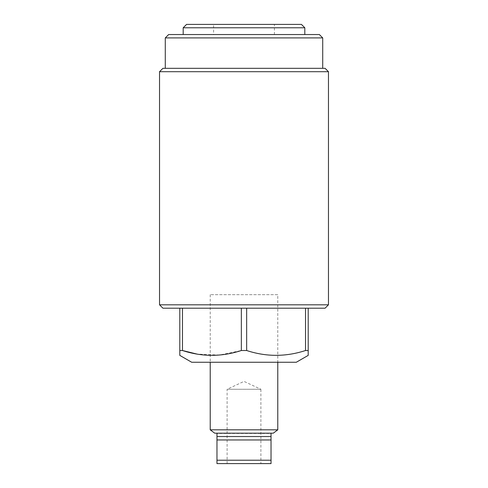 <?xml version="1.0" encoding="UTF-8"?>
<svg xmlns="http://www.w3.org/2000/svg" width="488" height="488" viewBox="0 0 488 488"><rect width="100%" height="100%" fill="white"/><g stroke="black" fill="none" stroke-linecap="round" stroke-linejoin="round"><path stroke-width="0.37" stroke-dasharray="2.44 1.83" d="M213.591 34.538L274.409 34.538L213.591 34.538L213.591 24.4L274.409 24.4L213.591 24.4M274.409 34.538L274.409 24.4M183.189 34.538L304.811 34.538L183.189 34.538M277.782 294.679L210.218 294.679L277.782 294.679L277.782 362.248L210.218 362.248L277.782 362.248M210.218 294.679L210.218 362.248M165.279 68.32L322.72 68.32L165.279 68.32M165.279 37.911L322.72 37.911M305.537 350.512L308.19 350.512L308.19 308.19L246.654 308.19L305.537 308.19L305.537 350.512C285.992 356.935 266.363 356.935 246.654 350.512L246.654 308.19L241.346 308.19L241.346 350.512L219.362 355.057L196.957 354.075M182.463 350.512L182.463 308.19L241.346 308.19L179.81 308.19L179.81 350.512L182.463 350.512M305.537 308.19L308.19 308.19M246.654 350.512L241.346 350.512M241.346 308.19L246.654 308.19M179.81 308.19L182.463 308.19M328.461 304.811L159.539 304.811M159.539 71.699L328.461 71.699M325.081 68.32L162.919 68.32M162.919 308.19L325.081 308.19M296.32 362.248L191.68 362.248M319.341 34.538L168.659 34.538M183.189 27.779L304.811 27.779M301.431 24.4L186.569 24.4M216.971 435.101L216.971 433.478L271.029 433.478L271.029 439.95L216.971 439.95L216.971 435.101M227.109 463.6L227.109 389.272L260.891 389.272L244 381.396L227.109 389.272L260.891 389.272L260.891 463.6L227.109 463.6L260.891 463.6M273.28 433.191L271.029 433.191M216.971 433.191L214.72 433.191M277.782 429.818L210.218 429.818M271.029 439.95L271.029 460.221L216.971 460.221L216.971 439.95M216.971 460.221L216.971 463.6L271.029 463.6L271.029 460.221M271.029 436.534L216.971 436.534"/><path stroke-width="0.73" d="M186.569 24.4L301.431 24.4L304.811 27.779L183.189 27.779L186.569 24.4M168.659 34.538L319.341 34.538L322.72 37.911L165.279 37.911L168.659 34.538M304.811 34.538L304.811 27.779M183.189 34.538L183.189 27.779M328.461 304.811L325.081 308.19L162.919 308.19L159.539 304.811L328.461 304.811L328.461 71.699L159.539 71.699L162.919 68.32L325.081 68.32L328.461 71.699M179.81 355.392L179.81 350.512L179.81 355.392L191.68 362.248L296.32 362.248L308.19 355.392L308.19 350.512L308.19 355.392M179.81 308.19L179.81 350.512L182.463 350.512C202.008 356.935 221.637 356.935 241.346 350.512L246.654 350.512C266.198 356.935 285.828 356.935 305.537 350.512L308.19 350.512L308.19 308.19M159.539 304.811L159.539 71.699M322.72 68.32L322.72 37.911M165.279 68.32L165.279 37.911M246.654 308.19L246.654 350.512M305.537 350.512L305.537 308.19M196.957 354.075L182.463 350.512L182.463 308.19M241.346 350.512L241.346 308.19M277.782 429.818L210.218 429.818L214.72 433.191L216.971 433.191L216.971 439.95L271.029 439.95L271.029 433.191L273.28 433.191L277.782 429.818L277.782 362.248M210.218 429.818L210.218 362.248M271.029 433.191L216.971 433.191M216.971 439.95L216.971 460.221L271.029 460.221L271.029 439.95M271.029 460.221L271.029 463.6L216.971 463.6L216.971 460.221M216.971 436.534L271.029 436.534"/></g></svg>

